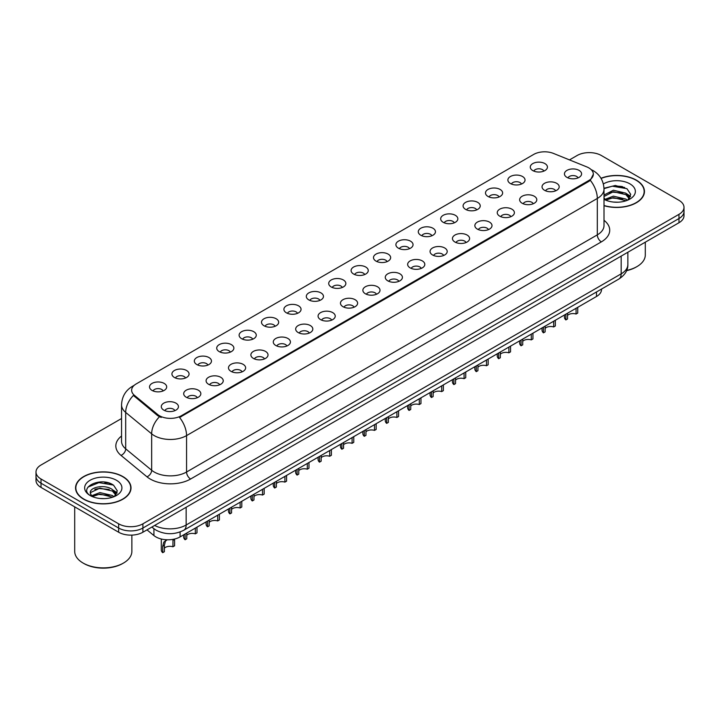 <?xml version="1.0" encoding="UTF-8"?>
<svg xmlns="http://www.w3.org/2000/svg" width="720" height="720" viewBox="0 0 720 720"><rect width="100%" height="100%" fill="white"/><g stroke="black" fill="none" stroke-linecap="round" stroke-linejoin="round"><path stroke-width="1.08" d="M510.39 183.519A8.577 4.95 180 0 1 508.689 182.124A8.577 4.95 180 0 1 511.533 175.968A8.577 4.95 180 0 1 522.522 176.517A8.577 4.95 180 0 1 524.223 182.124A8.577 4.95 180 0 1 510.39 183.519M521.478 184.032A5.148 2.97 0 0 0 520.092 182.583A5.148 2.97 0 0 0 515.025 181.836A5.148 2.97 0 0 0 511.434 184.032M487.998 196.452A8.577 4.95 180 0 1 486.297 195.048A8.577 4.95 180 0 1 489.132 188.901A8.577 4.95 180 0 1 500.121 189.45A8.577 4.95 180 0 1 501.822 195.048A8.577 4.95 180 0 1 487.998 196.452M499.077 196.965A5.148 2.97 0 0 0 497.7 195.516A5.148 2.97 0 0 0 492.624 194.769A5.148 2.97 0 0 0 489.042 196.965M465.597 209.385A8.577 4.95 180 0 1 463.896 207.981A8.577 4.95 180 0 1 466.74 201.825A8.577 4.95 180 0 1 477.729 202.383A8.577 4.95 180 0 1 479.43 207.981A8.577 4.95 180 0 1 465.597 209.385M476.685 209.898A5.148 2.97 0 0 0 475.299 208.449A5.148 2.97 0 0 0 470.232 207.693A5.148 2.97 0 0 0 466.641 209.898M443.205 222.309A8.577 4.95 180 0 1 441.495 220.914A8.577 4.95 180 0 1 444.339 214.758A8.577 4.95 180 0 1 455.328 215.307A8.577 4.95 180 0 1 457.029 220.914A8.577 4.95 180 0 1 443.205 222.309M454.284 222.831A5.148 2.97 0 0 0 452.907 221.382A5.148 2.97 0 0 0 447.831 220.626A5.148 2.97 0 0 0 444.249 222.831M420.804 235.242A8.577 4.95 180 0 1 419.103 233.847A8.577 4.95 180 0 1 421.938 227.691A8.577 4.95 180 0 1 432.936 228.24A8.577 4.95 180 0 1 434.637 233.847A8.577 4.95 180 0 1 420.804 235.242M431.883 235.755A5.148 2.97 0 0 0 430.506 234.306A5.148 2.97 0 0 0 425.439 233.559A5.148 2.97 0 0 0 421.848 235.755M398.403 248.175A8.577 4.95 180 0 1 396.702 246.771A8.577 4.95 180 0 1 399.546 240.624A8.577 4.95 180 0 1 410.535 241.173A8.577 4.95 180 0 1 412.236 246.771A8.577 4.95 180 0 1 398.403 248.175M409.491 248.688A5.148 2.97 0 0 0 408.105 247.239A5.148 2.97 0 0 0 403.038 246.492A5.148 2.97 0 0 0 399.447 248.688M376.011 261.108A8.577 4.95 180 0 1 374.31 259.704A8.577 4.95 180 0 1 377.145 253.548A8.577 4.95 180 0 1 388.134 254.106A8.577 4.95 180 0 1 389.844 259.704A8.577 4.95 180 0 1 376.011 261.108M387.09 261.621A5.148 2.97 0 0 0 385.713 260.172A5.148 2.97 0 0 0 380.646 259.416A5.148 2.97 0 0 0 377.055 261.621M353.61 274.032A8.577 4.95 180 0 1 351.909 272.637A8.577 4.95 180 0 1 354.753 266.481A8.577 4.95 180 0 1 365.742 267.03A8.577 4.95 180 0 1 367.443 272.637A8.577 4.95 180 0 1 353.61 274.032M364.698 274.554A5.148 2.97 0 0 0 363.312 273.105A5.148 2.97 0 0 0 358.245 272.349A5.148 2.97 0 0 0 354.654 274.554M331.218 286.965A8.577 4.95 180 0 1 329.517 285.57A8.577 4.95 180 0 1 332.352 279.414A8.577 4.95 180 0 1 343.341 279.963A8.577 4.95 180 0 1 345.042 285.57A8.577 4.95 180 0 1 331.218 286.965M342.297 287.478A5.148 2.97 0 0 0 340.92 286.038A5.148 2.97 0 0 0 335.853 285.282A5.148 2.97 0 0 0 332.262 287.478M308.817 299.898A8.577 4.95 180 0 1 307.116 298.494A8.577 4.95 180 0 1 309.96 292.347A8.577 4.95 180 0 1 320.949 292.896A8.577 4.95 180 0 1 322.65 298.494A8.577 4.95 180 0 1 308.817 299.898M319.905 300.411A5.148 2.97 0 0 0 318.519 298.962A5.148 2.97 0 0 0 313.452 298.215A5.148 2.97 0 0 0 309.861 300.411M286.425 312.831A8.577 4.95 180 0 1 284.715 311.427A8.577 4.95 180 0 1 287.559 305.271A8.577 4.95 180 0 1 298.548 305.829A8.577 4.95 180 0 1 300.249 311.427A8.577 4.95 180 0 1 286.425 312.831M297.504 313.344A5.148 2.97 0 0 0 296.127 311.895A5.148 2.97 0 0 0 291.051 311.139A5.148 2.97 0 0 0 287.469 313.344M264.024 325.764A8.577 4.95 180 0 1 262.323 324.36A8.577 4.95 180 0 1 265.167 318.204A8.577 4.95 180 0 1 276.156 318.753A8.577 4.95 180 0 1 277.857 324.36A8.577 4.95 180 0 1 264.024 325.764M275.112 326.277A5.148 2.97 0 0 0 273.726 324.828A5.148 2.97 0 0 0 268.659 324.072A5.148 2.97 0 0 0 265.068 326.277M241.623 338.688A8.577 4.95 180 0 1 239.922 337.293A8.577 4.95 180 0 1 242.766 331.137A8.577 4.95 180 0 1 253.755 331.686A8.577 4.95 180 0 1 255.456 337.293A8.577 4.95 180 0 1 241.623 338.688M252.711 339.201A5.148 2.97 0 0 0 251.334 337.761A5.148 2.97 0 0 0 246.258 337.005A5.148 2.97 0 0 0 242.676 339.201M219.231 351.621A8.577 4.95 180 0 1 217.53 350.217A8.577 4.95 180 0 1 220.365 344.07A8.577 4.95 180 0 1 231.354 344.619A8.577 4.95 180 0 1 233.064 350.217A8.577 4.95 180 0 1 219.231 351.621M230.31 352.134A5.148 2.97 0 0 0 228.933 350.685A5.148 2.97 0 0 0 223.866 349.938A5.148 2.97 0 0 0 220.275 352.134M196.83 364.554A8.577 4.95 180 0 1 195.129 363.15A8.577 4.95 180 0 1 197.973 356.994A8.577 4.95 180 0 1 208.962 357.552A8.577 4.95 180 0 1 210.663 363.15A8.577 4.95 180 0 1 196.83 364.554M207.918 365.067A5.148 2.97 0 0 0 206.532 363.618A5.148 2.97 0 0 0 201.465 362.862A5.148 2.97 0 0 0 197.874 365.067M174.438 377.487A8.577 4.95 180 0 1 172.737 376.083A8.577 4.95 180 0 1 175.572 369.927A8.577 4.95 180 0 1 186.561 370.485A8.577 4.95 180 0 1 188.262 376.083A8.577 4.95 180 0 1 174.438 377.487M185.517 378A5.148 2.97 0 0 0 184.14 376.551A5.148 2.97 0 0 0 179.073 375.795A5.148 2.97 0 0 0 175.482 378M152.037 390.411A8.577 4.95 180 0 1 150.336 389.016A8.577 4.95 180 0 1 153.18 382.86A8.577 4.95 180 0 1 164.169 383.409A8.577 4.95 180 0 1 165.87 389.016A8.577 4.95 180 0 1 152.037 390.411M163.125 390.924A5.148 2.97 0 0 0 161.739 389.484A5.148 2.97 0 0 0 156.672 388.728A5.148 2.97 0 0 0 153.081 390.924M532.791 170.586A8.577 4.95 180 0 1 531.09 169.191A8.577 4.95 180 0 1 533.925 163.035A8.577 4.95 180 0 1 544.914 163.584A8.577 4.95 180 0 1 546.615 169.191A8.577 4.95 180 0 1 532.791 170.586M543.87 171.099A5.148 2.97 0 0 0 542.493 169.659A5.148 2.97 0 0 0 537.426 168.903A5.148 2.97 0 0 0 533.835 171.099M544.554 190.314A8.577 4.95 180 0 1 542.853 188.91A8.577 4.95 180 0 1 545.688 182.754A8.577 4.95 180 0 1 556.686 183.312A8.577 4.95 180 0 1 558.387 188.91A8.577 4.95 180 0 1 544.554 190.314M555.633 190.827A5.148 2.97 0 0 0 554.256 189.378A5.148 2.97 0 0 0 549.189 188.622A5.148 2.97 0 0 0 545.598 190.827M522.153 203.247A8.577 4.95 180 0 1 520.452 201.843A8.577 4.95 180 0 1 523.296 195.687A8.577 4.95 180 0 1 534.285 196.245A8.577 4.95 180 0 1 535.986 201.843A8.577 4.95 180 0 1 522.153 203.247M533.241 203.76A5.148 2.97 0 0 0 531.855 202.311A5.148 2.97 0 0 0 526.788 201.555A5.148 2.97 0 0 0 523.197 203.76M499.761 216.171A8.577 4.95 180 0 1 498.06 214.776A8.577 4.95 180 0 1 500.895 208.62A8.577 4.95 180 0 1 511.884 209.169A8.577 4.95 180 0 1 513.585 214.776A8.577 4.95 180 0 1 499.761 216.171M510.84 216.684A5.148 2.97 0 0 0 509.463 215.244A5.148 2.97 0 0 0 504.396 214.488A5.148 2.97 0 0 0 500.805 216.684M477.36 229.104A8.577 4.95 180 0 1 475.659 227.709A8.577 4.95 180 0 1 478.503 221.553A8.577 4.95 180 0 1 489.492 222.102A8.577 4.95 180 0 1 491.193 227.709A8.577 4.95 180 0 1 477.36 229.104M488.448 229.617A5.148 2.97 0 0 0 487.062 228.168A5.148 2.97 0 0 0 481.995 227.421A5.148 2.97 0 0 0 478.404 229.617M454.968 242.037A8.577 4.95 180 0 1 453.267 240.633A8.577 4.95 180 0 1 456.102 234.486A8.577 4.95 180 0 1 467.091 235.035A8.577 4.95 180 0 1 468.792 240.633A8.577 4.95 180 0 1 454.968 242.037M466.047 242.55A5.148 2.97 0 0 0 464.67 241.101A5.148 2.97 0 0 0 459.603 240.354A5.148 2.97 0 0 0 456.012 242.55M432.567 254.97A8.577 4.95 180 0 1 430.866 253.566A8.577 4.95 180 0 1 433.71 247.41A8.577 4.95 180 0 1 444.699 247.968A8.577 4.95 180 0 1 446.4 253.566A8.577 4.95 180 0 1 432.567 254.97M443.655 255.483A5.148 2.97 0 0 0 442.269 254.034A5.148 2.97 0 0 0 437.202 253.278A5.148 2.97 0 0 0 433.611 255.483M410.175 267.894A8.577 4.95 180 0 1 408.465 266.499A8.577 4.95 180 0 1 411.309 260.343A8.577 4.95 180 0 1 422.298 260.892A8.577 4.95 180 0 1 423.999 266.499A8.577 4.95 180 0 1 410.175 267.894M421.254 268.407A5.148 2.97 0 0 0 419.877 266.967A5.148 2.97 0 0 0 414.801 266.211A5.148 2.97 0 0 0 411.219 268.407M387.774 280.827A8.577 4.95 180 0 1 386.073 279.432A8.577 4.95 180 0 1 388.917 273.276A8.577 4.95 180 0 1 399.906 273.825A8.577 4.95 180 0 1 401.607 279.432A8.577 4.95 180 0 1 387.774 280.827M398.862 281.34A5.148 2.97 0 0 0 397.476 279.891A5.148 2.97 0 0 0 392.409 279.144A5.148 2.97 0 0 0 388.818 281.34M365.373 293.76A8.577 4.95 180 0 1 363.672 292.356A8.577 4.95 180 0 1 366.516 286.209A8.577 4.95 180 0 1 377.505 286.758A8.577 4.95 180 0 1 379.206 292.356A8.577 4.95 180 0 1 365.373 293.76M376.461 294.273A5.148 2.97 0 0 0 375.084 292.824A5.148 2.97 0 0 0 370.008 292.077A5.148 2.97 0 0 0 366.426 294.273M342.981 306.693A8.577 4.95 180 0 1 341.28 305.289A8.577 4.95 180 0 1 344.115 299.133A8.577 4.95 180 0 1 355.104 299.691A8.577 4.95 180 0 1 356.814 305.289A8.577 4.95 180 0 1 342.981 306.693M354.06 307.206A5.148 2.97 0 0 0 352.683 305.757A5.148 2.97 0 0 0 347.616 305.001A5.148 2.97 0 0 0 344.025 307.206M320.58 319.617A8.577 4.95 180 0 1 318.879 318.222A8.577 4.95 180 0 1 321.723 312.066A8.577 4.95 180 0 1 332.712 312.615A8.577 4.95 180 0 1 334.413 318.222A8.577 4.95 180 0 1 320.58 319.617M331.668 320.139A5.148 2.97 0 0 0 330.282 318.69A5.148 2.97 0 0 0 325.215 317.934A5.148 2.97 0 0 0 321.624 320.139M298.188 332.55A8.577 4.95 180 0 1 296.487 331.155A8.577 4.95 180 0 1 299.322 324.999A8.577 4.95 180 0 1 310.311 325.548A8.577 4.95 180 0 1 312.012 331.155A8.577 4.95 180 0 1 298.188 332.55M309.267 333.063A5.148 2.97 0 0 0 307.89 331.614A5.148 2.97 0 0 0 302.823 330.867A5.148 2.97 0 0 0 299.232 333.063M275.787 345.483A8.577 4.95 180 0 1 274.086 344.079A8.577 4.95 180 0 1 276.93 337.932A8.577 4.95 180 0 1 287.919 338.481A8.577 4.95 180 0 1 289.62 344.079A8.577 4.95 180 0 1 275.787 345.483M286.875 345.996A5.148 2.97 0 0 0 285.489 344.547A5.148 2.97 0 0 0 280.422 343.8A5.148 2.97 0 0 0 276.831 345.996M253.395 358.416A8.577 4.95 180 0 1 251.694 357.012A8.577 4.95 180 0 1 254.529 350.856A8.577 4.95 180 0 1 265.518 351.414A8.577 4.95 180 0 1 267.219 357.012A8.577 4.95 180 0 1 253.395 358.416M264.474 358.929A5.148 2.97 0 0 0 263.097 357.48A5.148 2.97 0 0 0 258.021 356.724A5.148 2.97 0 0 0 254.439 358.929M230.994 371.34A8.577 4.95 180 0 1 229.293 369.945A8.577 4.95 180 0 1 232.137 363.789A8.577 4.95 180 0 1 243.126 364.338A8.577 4.95 180 0 1 244.827 369.945A8.577 4.95 180 0 1 230.994 371.34M242.082 371.862A5.148 2.97 0 0 0 240.696 370.413A5.148 2.97 0 0 0 235.629 369.657A5.148 2.97 0 0 0 232.038 371.862M208.593 384.273A8.577 4.95 180 0 1 206.892 382.878A8.577 4.95 180 0 1 209.736 376.722A8.577 4.95 180 0 1 220.725 377.271A8.577 4.95 180 0 1 222.426 382.878A8.577 4.95 180 0 1 208.593 384.273M219.681 384.786A5.148 2.97 0 0 0 218.304 383.346A5.148 2.97 0 0 0 213.228 382.59A5.148 2.97 0 0 0 209.646 384.786M186.201 397.206A8.577 4.95 180 0 1 184.5 395.802A8.577 4.95 180 0 1 187.335 389.655A8.577 4.95 180 0 1 198.333 390.204A8.577 4.95 180 0 1 200.034 395.802A8.577 4.95 180 0 1 186.201 397.206M197.28 397.719A5.148 2.97 0 0 0 195.903 396.27A5.148 2.97 0 0 0 190.836 395.523A5.148 2.97 0 0 0 187.245 397.719M163.8 410.139A8.577 4.95 180 0 1 162.099 408.735A8.577 4.95 180 0 1 164.943 402.579A8.577 4.95 180 0 1 175.932 403.137A8.577 4.95 180 0 1 177.633 408.735A8.577 4.95 180 0 1 163.8 410.139M174.888 410.652A5.148 2.97 0 0 0 173.502 409.203A5.148 2.97 0 0 0 168.435 408.447A5.148 2.97 0 0 0 164.844 410.652M566.955 177.381A8.577 4.95 180 0 1 565.245 175.977A8.577 4.95 180 0 1 568.089 169.83A8.577 4.95 180 0 1 579.078 170.379A8.577 4.95 180 0 1 580.779 175.977A8.577 4.95 180 0 1 566.955 177.381M578.034 177.894A5.148 2.97 0 0 0 576.657 176.445A5.148 2.97 0 0 0 571.581 175.698A5.148 2.97 0 0 0 567.999 177.894M586.764 166.887A15.435 8.91 180 0 1 588.825 167.886A15.435 8.91 180 0 1 593.343 174.186A15.435 8.91 180 0 1 588.825 180.486L181.305 415.764A15.435 8.91 180 0 1 157.752 414.576L134.442 395.352A15.435 8.91 180 0 1 131.643 390.24A15.435 8.91 180 0 1 136.17 383.94L533.7 154.422A15.435 8.91 180 0 1 553.473 153.423L586.764 166.887M601.524 289.062L601.524 289.494A17.154 9.9 180 0 1 596.493 296.496L180.099 536.895A17.154 9.9 180 0 1 153.927 535.572L146.997 529.866M604.008 205.686A27.729 16.011 0 0 0 644.445 191.457A27.729 16.011 0 0 0 636.327 180.135A27.729 16.011 0 0 0 600.993 178.272M122.886 476.568A27.729 16.011 0 0 0 92.673 473.094A27.729 16.011 0 0 0 75.555 487.89A27.729 16.011 0 0 0 83.673 499.203A27.729 16.011 0 0 0 113.895 502.677A27.729 16.011 0 0 0 131.013 487.89A27.729 16.011 0 0 0 122.886 476.568M593.343 174.186L590.319 180.324L588.825 181.413L179.568 417.465A20.007 11.556 60 0 1 186.561 435.6A22.869 13.203 180 0 1 154.224 435.6A22.869 13.203 180 0 1 151.659 433.836L125.685 412.425A22.869 13.203 180 0 1 121.554 404.847L121.554 441.261A22.869 13.203 0 0 0 125.685 448.839L151.659 470.25A22.869 13.203 0 0 0 154.224 472.014A22.869 13.203 0 0 0 186.561 472.014L597.312 234.873A22.869 13.203 0 0 0 604.008 225.531L604.008 189.126A22.869 13.203 180 0 1 597.312 198.459A20.007 11.556 -120 0 0 590.319 180.324M121.554 418.518L41.022 465.012A17.154 9.9 0 0 0 36 472.014L36 480.42A17.154 9.9 0 0 0 41.022 487.422L118.647 532.233L118.647 528.03A17.154 9.9 0 0 0 142.902 528.03L678.978 218.529A17.154 9.9 0 0 0 684 211.527A17.154 9.9 0 0 1 678.978 218.529L142.902 528.03A17.154 9.9 0 0 1 118.647 528.03L41.022 483.219L118.647 528.03L118.647 523.827A17.154 9.9 0 0 0 142.902 523.827L678.978 214.335A17.154 9.9 0 0 0 684 207.333A17.154 9.9 0 0 0 678.978 200.331L601.353 155.511A17.154 9.9 0 0 0 577.098 155.511L569.493 159.903M36 476.217A17.154 9.9 0 0 0 41.022 483.219A17.154 9.9 0 0 1 36 476.217M161.217 417.465L157.752 415.719L133.398 395.442A20.007 13.383 129.5 0 0 125.685 412.425L125.685 448.839A5.715 3.825 -50.5 0 1 121.005 455.4A28.584 16.506 180 0 1 121.554 436.023M36 472.014A17.154 9.9 0 0 0 41.022 479.016L118.647 523.827M111.258 483.912A22.869 13.203 0 0 0 109.548 483.588M624.699 187.488A22.869 13.203 0 0 0 622.98 187.164M118.647 532.233A17.154 9.9 0 0 0 142.902 532.233L678.978 222.732A17.154 9.9 0 0 0 684 215.73L684 207.333M577.737 307.323L577.737 313.065L576.072 314.019L576.072 308.286M565.857 314.19L565.857 319.923A8.577 4.95 180 0 1 564.435 317.196L564.435 315M576.072 314.019A6.291 3.627 0 0 0 567.522 315.432M567.522 313.227L567.522 318.96L565.857 319.923M555.336 320.256L555.336 325.989L553.68 326.952L553.68 321.219M543.456 327.114L543.456 332.856A8.577 4.95 180 0 1 542.043 330.129L542.043 327.933M553.68 326.952A6.291 3.627 0 0 0 545.121 328.365M545.121 326.16L545.121 331.893L543.456 332.856M532.944 333.189L532.944 338.922L531.279 339.885L531.279 334.152M521.064 340.047L521.064 345.78A8.577 4.95 180 0 1 519.642 343.053L519.642 340.866M531.279 339.885A6.291 3.627 0 0 0 522.729 341.289M522.729 339.084L522.729 344.826L521.064 345.78M510.543 346.122L510.543 351.855L508.878 352.818L508.878 347.076M498.663 352.98L498.663 358.713A8.577 4.95 180 0 1 497.25 355.986L497.25 353.799M508.878 352.818A6.291 3.627 0 0 0 500.328 354.222M500.328 352.017L500.328 357.75L498.663 358.713M488.151 359.046L488.151 364.788L486.486 365.742L486.486 360.009M476.271 365.913L476.271 371.646A8.577 4.95 180 0 1 474.849 368.919L474.849 366.732M486.486 365.742A6.291 3.627 0 0 0 477.927 367.155M477.927 364.95L477.927 370.683L476.271 371.646M604.008 205.497A27.441 15.84 0 0 0 644.157 191.457A27.441 15.84 0 0 0 636.12 180.252A27.441 15.84 0 0 0 601.092 178.434M626.688 270.414A28.584 16.506 0 0 0 636.93 266.616A28.584 16.506 0 0 0 645.3 254.943L645.3 242.172M626.58 270.666A27.441 15.84 0 0 0 636.12 267.084L636.93 266.616M613.593 202.068L617.949 202.194M605.052 199.332L613.368 196.155L625.86 199.08L627.372 200.286M605.817 200.133L613.368 197.64L626.13 200.745M604.008 197.487A12.924 7.461 0 0 0 605.925 200.232M604.008 195.021L613.368 190.233L625.86 193.149L629.568 198.279M604.008 196.497L613.368 191.709L625.86 194.634L629.28 198.666M604.134 199.386L604.8 199.8M604.008 199.332A18.639 10.764 0 0 0 629.901 199.071A18.639 10.764 0 0 0 629.901 183.843A18.639 10.764 0 0 0 603.36 183.951M627.813 200.106L630.729 194.373L627.039 188.811L615.339 185.472L603.99 188.271M605.178 199.908L604.008 198.54M604.008 188.631L612.351 186.183L626.787 188.64M608.247 192.861L612.351 192.114L622.656 192.996M628.29 195.399L630.324 196.893M608.247 198.783L612.351 198.045L622.656 198.927M626.742 193.806L630.522 196.335M83.88 499.086A27.441 15.84 0 0 0 113.787 502.524A27.441 15.84 0 0 0 130.725 487.89A27.441 15.84 0 0 0 122.688 476.685A27.441 15.84 0 0 0 92.781 473.247A27.441 15.84 0 0 0 75.843 487.89A27.441 15.84 0 0 0 83.88 499.086M123.498 563.04L122.688 563.508A27.441 15.84 0 0 1 83.88 563.508L83.07 563.04A28.584 16.506 0 0 0 123.498 563.04A28.584 16.506 0 0 0 131.868 551.376L131.868 535.113M100.161 498.501L104.517 498.627M91.611 495.765L99.936 492.588L112.419 495.504L113.931 496.719M92.376 496.557L99.936 494.064L112.698 497.178M91.746 496.341L90.405 493.209A12.924 7.461 0 0 0 92.493 496.665M116.136 494.703L112.419 489.573C104.661 483.786 88.704 487.359 90.405 493.209L90.36 492.642M90.441 493.389L90.801 492.426L99.936 488.142L112.419 491.058L115.839 495.09M114.372 496.539L117.297 490.806L113.598 485.235C100.521 475.83 77.274 488.223 90.702 495.819L91.368 496.224M116.469 480.276A18.639 10.764 0 0 0 90.099 480.276A18.639 10.764 0 0 0 90.099 495.495A18.639 10.764 0 0 0 116.469 495.495A18.639 10.764 0 0 0 116.469 480.276M74.7 506.862L74.7 551.376A28.584 16.506 0 0 0 83.07 563.04L83.88 563.508M87.975 487.107L98.919 482.616L113.346 485.064M94.815 489.285L98.919 488.538L109.224 489.429M114.858 491.832L116.892 493.326M94.815 495.216L98.919 494.469L109.224 495.351M113.31 490.23L117.09 492.759M465.75 371.979L465.75 377.721L464.085 378.675L464.085 372.942M453.87 378.837L453.87 384.579A8.577 4.95 180 0 1 452.457 381.852L452.457 379.656M464.085 378.675A6.291 3.627 0 0 0 455.535 380.088M455.535 377.883L455.535 383.616L453.87 384.579M443.358 384.912L443.358 390.645L441.693 391.608L441.693 385.875M431.469 391.77L431.469 397.503A8.577 4.95 180 0 1 430.056 394.785L430.056 392.589M441.693 391.608A6.291 3.627 0 0 0 433.134 393.012M433.134 390.807L433.134 396.549L431.469 397.503M420.957 397.845L420.957 403.578L419.292 404.541L419.292 398.799M409.077 404.703L409.077 410.436A8.577 4.95 180 0 1 407.655 407.709L407.655 405.522M419.292 404.541A6.291 3.627 0 0 0 410.742 405.945M410.742 403.74L410.742 409.473L409.077 410.436M398.556 410.769L398.556 416.511L396.9 417.465L396.9 411.732M386.676 417.636L386.676 423.369A8.577 4.95 180 0 1 385.263 420.642L385.263 418.455M396.9 417.465A6.291 3.627 0 0 0 388.341 418.878M388.341 416.673L388.341 422.406L386.676 423.369M376.164 423.702L376.164 429.444L374.499 430.398L374.499 424.665M364.284 430.56L364.284 436.302A8.577 4.95 180 0 1 362.862 433.575L362.862 431.379M374.499 430.398A6.291 3.627 0 0 0 365.949 431.811M365.949 429.606L365.949 435.339L364.284 436.302M353.763 436.635L353.763 442.368L352.098 443.331L352.098 437.598M341.883 443.493L341.883 449.226A8.577 4.95 180 0 1 340.47 446.508L340.47 444.312M352.098 443.331A6.291 3.627 0 0 0 343.548 444.735M343.548 442.53L343.548 448.272L341.883 449.226M331.371 449.568L331.371 455.301L329.706 456.264L329.706 450.522M319.491 456.426L319.491 462.159A8.577 4.95 180 0 1 318.069 459.432L318.069 457.245M329.706 456.264A6.291 3.627 0 0 0 321.156 457.668M321.156 455.463L321.156 461.196L319.491 462.159M308.97 462.501L308.97 468.234L307.305 469.197L307.305 463.455M297.09 469.359L297.09 475.092A8.577 4.95 180 0 1 295.677 472.365L295.677 470.178M307.305 469.197A6.291 3.627 0 0 0 298.755 470.601M298.755 468.396L298.755 474.129L297.09 475.092M286.578 475.425L286.578 481.167L284.913 482.121L284.913 476.388M274.698 482.283L274.698 488.025A8.577 4.95 180 0 1 273.276 485.298L273.276 483.102M284.913 482.121A6.291 3.627 0 0 0 276.354 483.534M276.354 481.329L276.354 487.062L274.698 488.025M264.177 488.358L264.177 494.091L262.512 495.054L262.512 489.321M252.297 495.216L252.297 500.949A8.577 4.95 180 0 1 250.884 498.231L250.884 496.035M262.512 495.054A6.291 3.627 0 0 0 253.962 496.458M253.962 494.253L253.962 499.995L252.297 500.949M241.785 501.291L241.785 507.024L240.12 507.987L240.12 502.254M229.896 508.149L229.896 513.882A8.577 4.95 180 0 1 228.483 511.155L228.483 508.968M240.12 507.987A6.291 3.627 0 0 0 231.561 509.391M231.561 507.186L231.561 512.928L229.896 513.882M219.384 514.224L219.384 519.957L217.719 520.92L217.719 515.178M207.504 521.082L207.504 526.815A8.577 4.95 180 0 1 206.082 524.088L206.082 521.901M217.719 520.92A6.291 3.627 0 0 0 209.169 522.324M209.169 520.119L209.169 525.852L207.504 526.815M196.983 527.148L196.983 532.89L195.327 533.844L195.327 528.111M185.103 534.006L185.103 539.748A8.577 4.95 180 0 1 183.69 537.021L183.69 534.825M195.327 533.844A6.291 3.627 0 0 0 186.768 535.257M186.768 533.052L186.768 538.785L185.103 539.748M161.289 539.019L161.289 549.954A8.577 4.95 180 0 0 162.711 552.681L162.711 546.273L163.8 542.124L167.238 539.793M172.926 540.378L174.591 539.415L174.591 545.814L172.926 546.777L172.989 539.37M166.725 540.09L165.06 541.044L166.725 540.09L165.42 541.188L164.376 545.31L164.376 551.718L162.711 552.681M172.926 546.777A6.291 3.627 0 0 0 164.376 548.181M134.442 395.352L134.442 396.495M157.752 414.576L157.752 415.719M181.305 415.764L181.305 416.691M588.825 180.486L588.825 181.413M596.493 291.96L596.493 296.496M153.927 528.732L153.927 535.572M180.099 531.954L180.099 536.895M190.611 479.016A5.715 3.303 60 0 1 186.561 472.014L186.561 435.6L597.312 198.459L597.312 234.873A5.715 3.303 60 0 0 601.353 241.875L190.611 479.016A28.584 16.506 180 0 1 150.183 479.016A28.584 16.506 180 0 1 146.979 476.811L121.005 455.4M133.74 385.758A20.007 11.556 -120 0 0 132.39 386.352C125.55 390.456 121.941 396.63 121.554 404.847M159.453 416.772A20.007 13.383 129.5 0 0 151.659 433.836L151.659 470.25A5.715 3.825 -50.5 0 1 146.979 476.811M604.008 220.302A28.584 16.506 180 0 1 601.353 241.875M142.902 523.827L142.902 532.233M678.978 214.335L678.978 222.732M41.022 479.016L41.022 487.422M154.647 525.456A22.869 13.203 0 0 0 186.156 524.997L621.162 273.852A22.869 13.203 0 0 0 627.867 264.519C628.029 270.189 625.005 275.049 618.795 279.09L183.789 530.235A11.439 6.606 60 0 0 186.156 524.997L186.156 507.258M621.162 256.113L621.162 273.852A11.439 6.606 60 0 1 618.795 279.09M152.163 526.887A11.439 7.65 129.5 0 0 153.351 528.273L151.875 527.058M622.449 186.615A22.869 13.203 0 0 0 618.255 186.219M109.017 483.039A22.869 13.203 0 0 0 104.814 482.652M162.711 546.273L164.376 545.31M604.008 189.126C603.621 180.9 600.012 174.735 593.163 170.622L591.12 169.578M134.271 385.263L132.39 386.352M183.789 530.235C174.591 534.852 165.384 534.852 156.186 530.235L153.351 528.273M627.867 264.519L627.867 252.243M644.157 193.752L644.157 191.457M130.725 490.176L130.725 487.89M75.843 490.176L75.843 487.89"/></g></svg>
